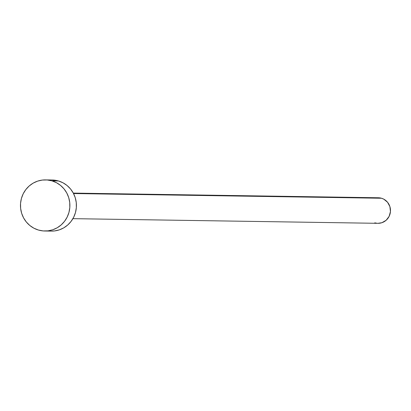 <?xml version="1.0" encoding="UTF-8"?>
<svg xmlns="http://www.w3.org/2000/svg" width="411" height="411" viewBox="0 0 411 411"><rect width="100%" height="100%" fill="white"/><g stroke="black" fill="none" stroke-linecap="round" stroke-linejoin="round"><path stroke-width="0.62" d="M72.911 218.657L377.94 223.322A12.782 12.356 -89.1 0 0 390.358 212.4A12.782 12.356 -89.1 0 0 381.521 198.246L73.533 193.54L381.521 198.246A12.782 12.356 -89.1 0 0 378.331 197.763L73.302 193.098L75.234 197.691L76.256 202.587L76.338 207.596L75.475 212.528L73.697 217.193L71.072 221.406L67.707 225.012L63.726 227.874L59.282 229.872L54.545 230.936L51.216 231.105M44.789 231.008L51.318 231.105A25.559 24.711 -89.1 0 0 76.158 209.261A25.559 24.711 -89.1 0 0 58.48 180.963L51.956 180.861L58.48 180.963A25.559 24.711 -89.1 0 0 52.099 179.992L45.57 179.895A25.559 24.711 90.9 0 1 51.956 180.861A25.559 24.711 90.9 0 1 69.629 209.163A25.559 24.711 90.9 0 1 44.789 231.008A25.559 24.711 90.9 0 1 38.408 230.037A25.559 24.711 90.9 0 1 20.735 201.739A25.559 24.711 90.9 0 1 45.57 179.895M51.992 179.992L58.48 180.963L62.991 182.797L67.06 185.505L70.543 188.983L73.302 193.098M38.408 230.037L33.902 228.203L29.828 225.495L26.345 222.017L23.586 217.902L21.66 213.309L20.632 208.413L20.55 203.404L21.413 198.472L23.191 193.807L25.816 189.594L29.181 185.988L33.163 183.126L37.607 181.128L42.343 180.064L47.188 179.972L51.956 180.861L56.461 182.695L60.535 185.402L64.018 188.885L66.777 193L68.704 197.593L69.731 202.489L69.813 207.498L68.945 212.43L67.168 217.09L64.548 221.308L61.177 224.915L57.196 227.771L52.752 229.775L48.02 230.838L43.176 230.925L38.408 230.037M378.274 197.763L381.521 198.246L383.776 199.165L387.552 202.258L389.895 206.615L390.45 211.567L389.13 216.366L386.135 220.275L381.922 222.705L377.889 223.322M377.134 223.281L374.75 222.839"/></g></svg>
